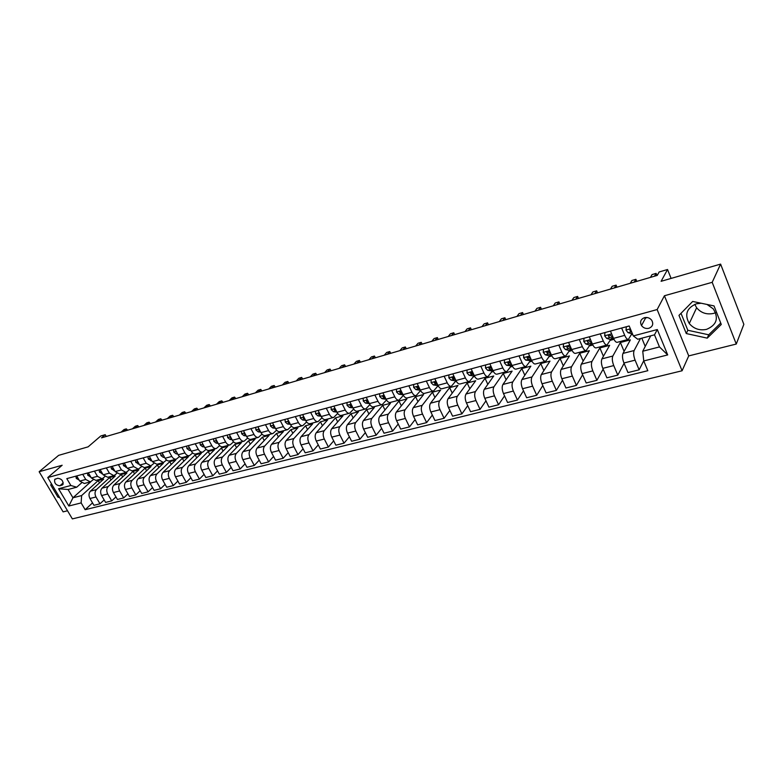<?xml version="1.0" encoding="UTF-8"?>
<svg xmlns="http://www.w3.org/2000/svg" width="783" height="783" viewBox="0 0 783 783"><rect width="100%" height="100%" fill="white"/><g stroke="black" fill="none" stroke-linecap="round" stroke-linejoin="round"><path stroke-width="1.17" d="M701.196 303.236L696.4 303.794C686.701 307.973 684.322 314.541 689.265 323.506C693.777 328.811 699.532 330.759 706.54 329.369C716.739 325.014 718.97 318.172 713.244 308.845L707.02 304.45M715.613 312.691L713.519 313.425C706.658 314.835 701.03 312.946 696.635 307.758L694.766 304.333M644.468 317.683C640.68 319.278 639.701 321.901 641.512 325.562C643.381 327.989 645.828 328.899 648.843 328.302C652.719 326.677 653.678 323.996 651.73 320.267C649.831 317.937 647.404 317.076 644.468 317.683M736.265 344.05L743.85 324.328L720.605 264.106L712.187 282.32L664.424 295.759L657.143 309.549L682.081 370.77L688.727 355.903L736.265 344.05L712.187 282.32M657.143 309.549L47.753 477.561L72.359 518.894L682.081 370.77M47.753 477.561L62.16 465.249L39.15 471.728L63.11 511.867L67.524 510.77M39.15 471.728L58.627 455.363L88.127 446.839L100.762 435.984L105.216 434.682L101.545 437.844L657.24 275.401L659.139 271.975L667.537 269.509L661.106 281.303L720.605 264.106M59.87 485.812L62.875 484.608C63.452 480.958 61.73 478.834 57.697 478.256L54.732 479.441C54.115 483.091 55.838 485.215 59.87 485.812L63.257 482.857M81.138 502.911L68.845 506.014L58.588 488.768L70.862 485.499L76.714 487.212L68.062 489.492L72.966 497.782L81.628 495.561L81.138 502.911L85.151 509.704L647.825 370.702L643.763 360.953L642.745 351.234L659.472 346.928L654.5 334.83L637.763 339.245L633.33 335.917L657.299 329.545L667.693 354.924L643.763 360.953M633.33 335.917L629.189 325.982L66.8 478.619L70.862 485.499M671.1 278.405L667.537 269.509M106.243 436.464L105.216 434.682M90.877 481.672L72.966 497.782L68.845 506.014M76.714 487.212L81.481 482.964M647.277 317.546L644.908 318.192M621.643 328.038L624.717 335.369C625.979 338.217 627.212 339.548 628.416 339.362L631.783 333.861M600.248 333.842L603.321 341.085C604.593 343.903 605.856 345.205 607.079 345.009L610.603 339.538M579.293 339.528L582.386 346.683C583.658 349.463 584.93 350.755 586.203 350.539L589.853 345.088M558.778 345.097L561.881 352.164C563.163 354.914 564.455 356.177 565.747 355.952L569.525 350.53M538.694 350.549L541.787 357.537C543.079 360.249 544.391 361.492 545.712 361.266L549.617 355.864M519.012 355.893L522.114 362.793C523.406 365.485 524.727 366.698 526.088 366.464L530.101 361.08M499.72 361.129L502.833 367.951C504.125 370.604 505.466 371.808 506.846 371.563L510.976 366.199M480.821 366.258L483.933 373.002C485.225 375.625 486.586 376.809 487.995 376.554L492.223 371.22M462.293 371.279L465.405 377.954C466.707 380.548 468.077 381.712 469.506 381.448L473.842 376.134M444.127 376.212L447.24 382.818C448.542 385.373 449.922 386.518 451.38 386.254L455.814 380.959M426.304 381.047L429.427 387.575C430.728 390.11 432.128 391.236 433.606 390.962L438.128 385.686L433.293 384.903L431.09 382.701L431.12 379.745M408.834 385.794L411.956 392.254C413.258 394.749 414.667 395.865 416.164 395.581L420.588 390.57M391.696 390.443L394.808 396.834C396.12 399.31 397.539 400.407 399.056 400.113L403.372 395.346M374.871 395.004L377.993 401.327C379.305 403.783 380.724 404.86 382.27 404.557L386.489 400.015M358.369 399.487L361.492 405.741C362.793 408.168 364.232 409.225 365.788 408.922L369.909 404.586M342.171 403.881L345.283 410.077C346.595 412.475 348.034 413.522 349.619 413.209L353.642 409.069M326.266 408.197L329.379 414.324C330.69 416.703 332.139 417.731 333.734 417.417L337.679 413.453M310.645 412.435L313.758 418.504C315.069 420.853 316.528 421.871 318.143 421.548L321.989 417.75M295.318 416.605L298.421 422.605C299.732 424.924 301.201 425.932 302.825 425.609L306.593 421.968M280.255 420.686L283.358 426.627C284.669 428.927 286.138 429.916 287.782 429.593L291.472 426.099M265.457 424.699L268.559 430.591C269.871 432.862 271.349 433.841 272.993 433.508L276.605 430.161M250.922 428.653L254.015 434.477C255.327 436.728 256.814 437.687 258.468 437.354L262.011 434.134M236.632 432.529L239.725 438.294C241.037 440.526 242.524 441.475 244.198 441.132L247.663 438.04M222.597 436.337L225.68 442.052C226.992 444.264 228.489 445.194 230.173 444.852L233.559 441.866M208.797 440.085L211.88 445.742C213.182 447.935 214.679 448.855 216.382 448.502L219.7 445.635M195.231 443.765L198.305 449.373C199.606 451.537 201.114 452.447 202.826 452.094L206.076 449.325M181.891 447.387L184.964 452.936C186.266 455.089 187.773 455.98 189.486 455.628L192.677 452.956M168.776 450.939L171.839 456.44C173.141 458.574 174.648 459.455 176.381 459.102L179.503 456.528M155.866 454.443L158.929 459.895L163.481 462.518L166.544 460.032M143.181 457.889L146.235 463.291L150.796 465.875L153.791 463.477M130.692 461.275L133.746 466.629L138.307 469.183L141.253 466.864M118.409 464.613L121.453 469.917L126.024 472.433L128.911 470.191M106.322 467.891L109.366 473.147L113.936 475.643L116.775 473.461M94.43 471.121L97.454 476.328L102.044 478.795L104.824 476.681M82.724 474.302L85.739 479.46L90.329 481.897L93.06 479.852M99.529 482.876L98.188 480.566L81.628 495.561M98.188 480.566L103.669 479.118L90.427 491.156C88.704 493.153 88.548 495.6 89.957 498.507L93.95 505.309L99.989 503.812L104.149 499.926M111.029 479.91L109.659 477.532L96.446 489.6C94.723 491.597 94.577 494.053 95.986 496.98L99.989 503.812M109.659 477.532L115.218 476.064L102.044 488.152C100.332 490.148 100.185 492.615 101.604 495.551L105.607 502.412L111.734 500.885L115.962 496.911M122.706 476.896L121.296 474.449L108.162 486.566C106.449 488.572 106.312 491.049 107.731 493.995L111.734 500.885M121.296 474.449L126.954 472.961L113.858 485.098C112.145 487.104 112.008 489.59 113.427 492.546L117.44 499.476L123.675 497.919L127.952 493.848M134.568 473.842L133.13 471.327L120.063 483.493C118.37 485.509 118.233 487.995 119.652 490.97L123.675 497.919M133.13 471.327L138.875 469.81L125.848 481.995C124.154 484.011 124.017 486.517 125.446 489.502L129.469 496.481L135.792 494.905L140.137 490.735M146.607 470.74L145.139 468.146L132.161 480.361C130.467 482.387 130.34 484.902 131.769 487.897L135.792 494.905M145.139 468.146L150.972 466.609L138.033 478.844C136.35 480.87 136.222 483.395 137.651 486.4L141.684 493.447L148.114 491.851L152.519 487.574M158.841 467.588L157.344 464.926L144.444 477.19C142.77 479.216 142.643 481.751 144.082 484.775L148.114 491.851M157.344 464.926L163.275 463.36L150.414 475.643C148.741 477.679 148.623 480.214 150.062 483.248L154.104 490.364L160.632 488.739L165.096 484.354M171.281 464.388L169.745 461.647L156.933 473.96C155.269 475.995 155.151 478.55 156.59 481.594L160.632 488.739M169.745 461.647L175.764 460.052L163.001 472.384C161.337 474.439 161.229 476.994 162.668 480.057L166.72 487.222L173.356 485.577L177.878 481.075M183.907 461.138L182.341 458.309L169.627 470.671C167.973 472.726 167.865 475.291 169.314 478.364L173.356 485.577M182.341 458.309L188.458 456.695L175.784 469.076C174.139 471.141 174.041 473.715 175.49 476.798L179.542 484.041L186.295 482.357L190.876 477.747M196.748 457.84L195.143 454.933L182.517 467.334C180.883 469.399 180.785 471.983 182.233 475.085L186.295 482.357M195.143 454.933L201.368 453.288L188.791 465.719C187.157 467.784 187.068 470.377 188.517 473.49L192.579 480.801L199.44 479.088L204.089 474.351M209.805 454.492L208.161 451.488L195.633 463.947C194.008 466.022 193.93 468.625 195.378 471.748L199.44 479.088M208.161 451.488L214.473 449.814L202.004 462.303C200.389 464.378 200.311 466.991 201.769 470.133L205.831 477.503L212.81 475.77L217.527 470.896M223.067 451.096L221.383 447.993L208.973 460.502C207.358 462.577 207.28 465.2 208.738 468.361L212.81 475.77M221.383 447.993L227.804 446.29L215.452 458.818C213.847 460.913 213.779 463.536 215.237 466.717L219.309 474.155L226.404 472.394L231.191 467.392M236.554 447.641L234.831 444.441L222.529 456.988C220.933 459.083 220.865 461.725 222.333 464.916L226.404 472.394M234.831 444.441L241.36 442.708L229.116 455.285C227.53 457.38 227.471 460.032 228.93 463.233L233.011 470.749L240.234 468.948L245.079 463.81M250.276 444.137L248.505 440.819L236.319 453.426C234.743 455.53 234.685 458.182 236.153 461.402L240.234 468.948M248.505 440.819L255.141 439.067L243.024 451.693C241.448 453.797 241.399 456.469 242.867 459.699L246.948 467.285L254.299 465.454L259.212 460.169M264.223 440.575L262.403 437.149L250.345 449.794C248.788 451.908 248.74 454.59 250.208 457.84L254.299 465.454M262.403 437.149L269.156 435.358L257.157 448.033C255.61 450.147 255.571 452.838 257.039 456.107L261.131 463.761L268.608 461.901L273.59 456.46M278.405 436.963L276.546 433.41L264.615 446.104C263.068 448.228 263.039 450.93 264.517 454.209L268.608 461.901M276.546 433.41L283.417 431.59L271.554 444.313C270.018 446.437 269.988 449.148 271.466 452.447L275.557 460.169L283.162 458.28L288.222 452.672M292.842 433.283L290.924 429.603L279.13 442.346C277.613 444.48 277.593 447.201 279.071 450.519L283.162 458.28M290.924 429.603L297.922 427.753L286.186 440.526C284.679 442.659 284.66 445.39 286.147 448.718L290.239 456.528L297.98 454.6L303.109 448.816M307.523 429.544L305.556 425.737L293.909 438.529C292.402 440.672 292.402 443.413 293.879 446.75L297.98 454.6M305.556 425.737L312.671 423.857L301.093 436.669C299.605 438.823 299.595 441.573 301.083 444.93L305.184 452.809L313.053 450.851L318.26 444.891M322.469 425.756L320.443 421.802L308.942 434.643C307.465 436.797 307.465 439.557 308.952 442.933L313.053 450.851M320.443 421.802L327.685 419.884L316.254 432.745C314.786 434.908 314.795 437.677 316.283 441.064L320.394 449.031L328.41 447.034L333.675 440.888M337.679 421.9L335.594 417.789L324.25 430.679C322.792 432.842 322.811 435.632 324.299 439.038L328.41 447.034M335.594 417.789L342.964 415.842L331.698 428.751C330.25 430.924 330.279 433.713 331.767 437.139L335.878 445.184L344.04 443.158L349.375 436.797M353.162 417.985L351.019 413.718L339.842 426.647C338.403 428.82 338.432 431.629 339.93 435.064L344.04 443.158M351.019 413.718L358.516 411.731L347.417 424.689C345.998 426.862 346.037 429.681 347.525 433.136L351.636 441.26L359.945 439.194L365.367 432.627M368.93 414.001L366.718 409.568L355.707 422.546C354.298 424.729 354.347 427.557 355.834 431.032L359.945 439.194M366.718 409.568L374.352 407.551L363.429 420.549C362.03 422.732 362.079 425.57 363.576 429.064L367.697 437.276L376.153 435.172L381.644 428.379M384.982 409.959L382.701 405.34L371.876 418.367C370.486 420.559 370.545 423.407 372.042 426.921L376.153 435.172M382.701 405.34L390.472 403.284L379.735 416.331C378.365 418.533 378.434 421.391 379.931 424.915L384.042 433.214L392.665 431.071L398.224 424.034M401.327 405.858L398.978 401.033L388.339 414.109C386.978 416.311 387.047 419.179 388.554 422.732L392.665 431.071M398.978 401.033L406.896 398.948L396.345 412.034C395.004 414.246 395.082 417.124 396.589 420.686L400.7 429.074L409.489 426.892L415.117 419.6M417.975 401.679L415.548 396.658L405.105 409.763C403.783 411.985 403.871 414.882 405.369 418.455L409.489 426.892M415.548 396.658L423.613 394.524L413.277 407.659C411.956 409.871 412.054 412.788 413.561 416.38L417.672 424.856L426.627 422.624L432.333 415.059M434.947 397.441L432.431 392.195L422.203 405.349C420.902 407.571 421.009 410.488 422.517 414.109L426.627 422.624M432.431 392.195L440.653 390.022L430.523 403.196C429.241 405.428 429.348 408.354 430.856 411.995L434.966 420.549L444.098 418.288L449.873 410.429M452.231 393.135L449.638 387.644L439.625 400.837C438.353 403.079 438.47 406.025 439.977 409.675L444.098 418.288M449.638 387.644L458.006 385.432L448.101 398.645C446.848 400.886 446.976 403.842 448.483 407.522L452.603 416.174L461.901 413.864L467.745 405.692M469.859 388.76L467.167 383.004L457.38 396.247C456.146 398.488 456.283 401.464 457.791 405.154L461.901 413.864M467.167 383.004L475.702 380.753L466.022 394.015C464.799 396.257 464.945 399.242 466.462 402.951L470.573 411.701L480.057 409.352L485.969 400.847M487.819 384.316L485.029 378.287L475.477 391.569C474.283 393.82 474.429 396.815 475.947 400.553L480.057 409.352M485.029 378.287L493.73 375.987L484.295 389.288C483.111 391.549 483.277 394.554 484.794 398.302L488.895 407.15L498.565 404.742L504.546 395.885M506.131 379.814L503.244 373.471L493.946 386.792C492.771 389.053 492.947 392.077 494.464 395.846L498.565 404.742M503.244 373.471L512.111 371.122L502.931 384.463C501.786 386.733 501.962 389.768 503.479 393.565L507.58 402.511L517.446 400.054L523.494 390.805M524.816 375.233L521.811 368.558L512.767 381.918C511.642 384.199 511.837 387.242 513.354 391.06L517.446 400.054M521.811 368.558L530.854 366.17L521.938 379.549C520.832 381.83 521.038 384.884 522.555 388.72L526.646 397.764L536.707 395.268L542.815 385.598M543.872 370.584L540.75 363.557L531.98 376.956C530.884 379.236 531.099 382.31 532.616 386.166L536.707 395.268M540.75 363.557L549.969 361.12L541.337 374.528C540.26 376.819 540.485 379.902 542.002 383.787L546.094 392.939L556.361 390.384L562.527 380.254M563.32 365.876L560.06 358.448L551.575 371.886C550.527 374.176 550.762 377.279 552.279 381.174L556.361 390.384M560.06 358.448L569.466 355.962L561.127 369.41C560.09 371.71 560.334 374.822 561.861 378.747L565.943 388.006L576.415 385.402L582.63 374.773M583.159 361.1L579.753 353.241L571.58 366.708C570.562 369.018 570.827 372.14 572.344 376.085L576.415 385.402M579.753 353.241L589.354 350.706L581.319 364.193C580.33 366.503 580.604 369.635 582.121 373.599L586.193 382.965L596.891 380.313L603.145 369.145M603.419 356.265L599.856 347.926L591.987 361.433C591.028 363.743 591.302 366.894 592.829 370.888L596.891 380.313M599.856 347.926L609.654 345.332L601.941 358.859C601.001 361.178 601.285 364.34 602.812 368.353L606.874 377.827L617.797 375.116L624.09 363.351M624.11 351.371L620.371 342.504L612.835 356.04C611.915 358.36 612.218 361.54 613.745 365.583L617.797 375.116M620.371 342.504L630.374 339.861L622.994 353.407C622.103 355.736 622.416 358.937 623.934 362.989L627.986 372.581L639.143 369.811L643.743 360.757M640.484 338.53L634.122 350.539C633.251 352.869 633.574 356.079 635.101 360.16L639.143 369.811M650.712 335.829L642.745 351.234M420.207 391.05L420.774 390.893M437.56 386.42L438.402 386.195M455.256 381.693L456.381 381.399M473.294 376.887L474.723 376.506M491.685 371.974L493.427 371.514M510.438 366.973L512.503 366.424M529.572 361.863L531.97 361.227M549.098 356.656L551.849 355.922M569.026 351.342L572.128 350.51M589.354 345.92L592.839 344.99M610.114 340.38L613.989 339.342M631.313 334.723L632.684 334.361M76.705 475.927L79.719 481.075L84.31 483.483L90.211 481.927M85.151 509.704L92.531 502.882M88.313 472.775L91.347 477.963L95.927 480.41L101.927 478.824M100.116 469.575L103.15 474.811L107.731 477.287L113.819 475.673M112.106 466.325L115.14 471.601L119.721 474.106L125.906 472.472M124.282 463.017L127.326 468.342L131.896 470.886L138.19 469.213M136.663 459.66L139.717 465.033L144.278 467.608L150.679 465.905M149.25 456.244L152.303 461.667L156.854 464.27L163.363 462.547M162.032 452.77L165.105 458.251C166.397 460.365 167.914 461.246 169.647 460.884L176.263 459.132M175.04 449.246L178.113 454.766C179.415 456.91 180.922 457.801 182.645 457.438L189.378 455.657M188.263 445.654L191.336 451.233C192.638 453.386 194.145 454.297 195.858 453.934L202.709 452.124M201.711 442.004L204.794 447.631C206.095 449.814 207.603 450.724 209.306 450.382L216.265 448.532M215.394 438.294L218.477 443.981C219.778 446.173 221.276 447.103 222.969 446.76L230.055 444.881M229.302 434.516L232.394 440.252C233.696 442.473 235.194 443.413 236.877 443.07L244.09 441.162M243.464 430.67L246.557 436.474C247.859 438.715 249.346 439.664 251.02 439.332L258.361 437.384M257.861 426.764L260.964 432.617C262.276 434.888 263.754 435.847 265.417 435.514L272.885 433.537M272.523 422.781L275.626 428.692C276.937 430.983 278.415 431.962 280.06 431.639L287.664 429.622M287.449 418.739L290.552 424.709C291.863 427.019 293.331 428.007 294.966 427.684L302.718 425.629M302.639 414.608L305.752 420.647C307.063 422.977 308.522 423.985 310.137 423.662L318.035 421.577M318.113 410.409L321.226 416.507C322.527 418.866 323.986 419.894 325.591 419.571L333.627 417.447M333.861 406.142L336.974 412.298C338.285 414.677 339.734 415.714 341.319 415.411L349.512 413.238M349.903 401.787L353.025 408.002C354.337 410.419 355.776 411.466 357.342 411.163L365.69 408.951M366.258 397.343L369.37 403.636C370.682 406.074 372.111 407.14 373.657 406.837L382.163 404.586M382.907 392.831L386.029 399.183C387.331 401.64 388.76 402.726 390.286 402.433L398.958 400.142M399.878 388.221L403 394.642C404.302 397.138 405.711 398.234 407.229 397.95L416.067 395.611M417.182 383.523L420.295 390.022C421.606 392.537 423.006 393.653 424.494 393.369L433.508 390.991M434.819 378.737L437.932 385.305C439.234 387.849 440.623 388.985 442.092 388.711L451.282 386.273M452.799 373.863L455.912 380.499C457.213 383.073 458.593 384.228 460.042 383.964L469.409 381.478M471.141 368.881L474.253 375.595C475.555 378.199 476.916 379.373 478.335 379.109L487.897 376.574M489.845 363.801L492.957 370.594C494.249 373.227 495.6 374.421 496.999 374.166L506.758 371.582M508.93 358.624L512.033 365.495C513.335 368.157 514.666 369.37 516.036 369.126L525.99 366.483M528.408 353.339L531.51 360.288C532.802 362.979 534.114 364.212 535.455 363.978L545.624 361.286M548.286 347.946L551.379 354.973C552.671 357.704 553.963 358.957 555.284 358.731L565.659 355.981M568.575 342.435L571.668 349.551C572.95 352.311 574.233 353.583 575.515 353.368L586.115 350.559M589.296 336.817L592.379 344.011C593.661 346.81 594.923 348.102 596.166 347.897L607.001 345.029M610.456 331.072L613.529 338.354C614.802 341.192 616.045 342.504 617.268 342.308L628.328 339.382M645.231 346.419L641.815 338.178M645.153 318.808L644.673 317.634M68.062 489.492L58.588 488.768M657.299 329.545L654.5 334.83M667.693 354.924L659.472 346.928M51.433 483.737L50.699 485.01L57.922 497.127L59.753 497.724M664.424 295.759L688.727 355.903M714.027 305.918L692.681 301.455L678.969 315.383L686.28 333.558L707.255 338.139L721.28 324.446L714.027 305.918M58.891 496.275L57.922 497.127M51.688 484.168L50.699 485.01M681.004 313.308L687.817 330.26L708.693 334.801L720.732 323.027M708.693 334.801L707.255 338.139M687.817 330.26L686.28 333.558M75.902 476.152L76.284 478.423L79.122 480.048M127.159 430.356L126.317 428.869L123.352 431.462M127.658 430.21L126.317 428.869L124.076 429.524L121.101 432.128M87.442 473.02L87.804 475.31L90.759 476.964M138.474 427.048L137.632 425.551L134.676 428.154M138.953 426.901L137.632 425.551L135.361 426.216L132.405 428.82M99.157 469.839L99.51 472.149L102.583 473.832M149.964 423.691L149.113 422.174L146.176 424.797M150.424 423.554L149.113 422.174L146.803 422.849L143.866 425.472M111.059 466.609L111.411 468.939L114.592 470.652M161.621 420.285L160.769 418.758L157.853 421.381M162.061 420.148L160.769 418.758L158.43 419.443L155.504 422.066M123.156 463.321L123.489 465.679L126.797 467.422M173.454 416.82L172.603 415.284L169.705 417.916M173.885 416.693L172.603 415.284L170.224 415.979L167.317 418.611M135.449 459.983L135.772 462.371L139.208 464.133M185.463 413.307L184.622 411.76L181.744 414.403M185.884 413.189L184.622 411.76L182.204 412.465L179.317 415.107M138.082 462.146L138.503 462.89M147.948 456.597L148.251 459.004L151.814 460.796M197.668 409.744L196.817 408.178L193.959 410.83M198.07 409.626L196.817 408.178L194.36 408.902L191.502 411.545M150.63 458.691L151.178 459.66M160.642 453.151L160.936 455.579L163.304 457.331L164.636 457.409M210.059 406.123L209.208 404.547L206.369 407.199M210.441 406.005L209.208 404.547L206.712 405.271L203.874 407.923M163.344 455.256L164.048 456.362M173.552 449.648L173.836 452.104L176.195 453.866L177.663 453.964M222.646 402.442L221.795 400.847L218.976 403.509M223.008 402.335L221.795 400.847L219.26 401.591L216.441 404.253M176.381 451.654L177.115 452.985M186.677 446.085L186.941 448.561L189.3 450.352L190.915 450.47M235.429 398.704L234.567 397.098L231.788 399.77M235.771 398.606L234.567 397.098L232.003 397.852L229.204 400.524M189.417 448.248L190.406 449.53M200.017 442.464L200.282 444.969L202.631 446.78L204.392 446.907M248.417 394.906L247.555 393.291L244.795 395.963M248.74 394.818L247.555 393.291L244.942 394.055L242.182 396.727M203.042 444.431L202.924 445.253L203.903 446.016M213.593 438.783L213.837 441.309L216.186 443.149L218.105 443.295M261.61 391.05L260.749 389.415L258.018 392.097M261.913 390.962L260.749 389.415L258.096 390.198L255.356 392.88M216.725 440.741L216.519 441.592L217.635 442.434M227.403 435.035L227.628 437.589L229.967 439.449L232.052 439.615M275.019 387.135L274.158 385.481L271.456 388.172M275.303 387.047L274.158 385.481L271.456 386.273L268.745 388.965M230.642 437.002L230.339 437.873L231.592 438.774M241.448 431.218L241.653 433.802L243.993 435.681L246.244 435.886M288.643 383.151L287.782 381.478L285.11 384.179M288.907 383.073L287.782 381.478L285.041 382.29L282.36 384.982M244.815 433.205L244.404 434.085L245.793 435.045M255.738 427.342L255.924 429.955L258.253 431.854L260.68 432.079M302.492 379.099L301.641 377.416L298.989 380.127M302.737 379.031L301.641 377.416L298.852 378.238L296.199 380.939M259.232 429.348L258.723 430.239L260.23 431.237M270.272 423.397L270.448 426.03L272.768 427.968L275.381 428.223M316.577 374.979L315.715 373.285L313.102 375.997M316.792 374.92L315.715 373.285L312.877 374.117L310.264 376.829M273.923 425.443L273.277 426.314L274.931 427.361L272.768 427.968M285.071 419.375L285.237 422.047L287.547 424.004L290.336 424.288M330.896 370.799L330.034 369.087L327.451 371.808M331.082 370.741L330.034 369.087L327.147 369.928L324.563 372.649M288.878 421.469L288.105 422.331L289.876 423.397M300.134 415.293L300.281 417.985L302.581 419.962L305.576 420.295M345.45 366.542L344.589 364.809L342.044 367.54M345.616 366.493L344.589 364.809L341.662 365.671L339.108 368.392M304.107 417.456L303.041 417.731L303.187 418.269L305.096 419.365M315.471 411.124L315.598 413.855L317.888 415.861L321.079 416.233M360.258 362.216L359.397 360.464L356.882 363.195M360.395 362.167L359.397 360.464L356.412 361.345L353.896 364.075M319.621 413.375L318.397 413.61L318.544 414.138L320.59 415.274M331.092 406.886L331.199 409.646L333.48 411.682L336.876 412.093M375.311 357.811L374.45 356.05L371.984 358.79M375.429 357.772L374.45 356.05L371.416 356.94L368.94 359.671M335.447 409.264L334.038 409.421L334.184 409.92L336.377 411.095M346.996 402.57L347.075 405.359L349.355 407.424L352.967 407.894M390.629 353.329L389.768 351.557L387.34 354.298M390.727 353.309L389.768 351.557L386.685 352.458L384.247 355.198M351.587 405.144L349.962 405.154L350.118 405.633L352.448 406.857M363.195 398.175L363.253 400.994L365.514 403.088L369.361 403.617L377.993 401.327M406.22 348.778L405.359 346.977L402.971 349.727M406.279 348.758L405.359 346.977L402.217 347.897L399.819 350.647M368.108 401.082L366.336 401.268L368.822 402.531M379.696 393.702L379.735 396.55L381.987 398.664L386.068 399.261M422.086 344.138L421.225 342.328L418.876 345.078M422.115 344.129L421.225 342.328L418.024 343.257L415.675 346.017M384.893 396.873L382.867 396.824L385.51 398.136M396.521 389.131L396.531 392.019L398.772 394.162L403.088 394.828M431.805 341.3L434.115 338.54L437.364 337.59L438.226 339.421L437.364 337.59L435.064 340.341M401.973 392.528L401.336 391.852L399.702 392.293L402.521 393.653M413.659 384.482L413.649 387.399L415.871 389.582L420.442 390.316M454.659 334.615L453.797 332.765L451.546 335.525M453.797 332.765L450.489 333.734L448.219 336.494M419.365 388.074L418.533 387.223L416.869 387.673L419.854 389.092M471.386 329.731L470.524 327.852L468.322 330.622M470.524 327.852L467.157 328.84L464.945 331.61M437.071 383.494L436.062 382.505L434.359 382.965L437.531 384.453M448.933 374.91L448.874 377.895L451.067 380.137L456.137 380.949M488.416 324.749L487.564 322.85L485.411 325.63M487.564 322.85L484.129 323.859L481.966 326.638M455.119 378.806L453.925 377.7L452.192 378.16L455.549 379.726M467.089 369.977L467.011 373.002L469.183 375.272L474.498 376.085M505.769 319.679L504.908 317.761L502.813 320.541M504.908 317.761L501.414 318.789L499.309 321.568M473.509 373.99L472.149 372.796L470.387 373.266L473.94 374.91M485.617 364.956L485.499 368.02L487.652 370.32L493.202 371.103M523.435 314.512L522.584 312.574L520.538 315.353M522.584 312.574L519.021 313.621L516.966 316.401M492.253 369.067L490.726 367.795L488.925 368.274L490.491 369.556L492.693 370.007M490.364 367.442L489.776 367.207M504.506 359.828L504.369 362.93L506.503 365.269L512.278 366.004M541.445 309.246L540.583 307.298L538.606 310.078M540.583 307.298L536.952 308.355L534.965 311.145M511.377 364.026L509.684 362.686L507.844 363.185L509.4 364.486L511.818 365.015M509.39 362.382L508.647 362.089M523.788 354.591L523.612 357.733L525.726 360.111L531.755 360.806M559.786 303.882L558.925 301.915L557.007 304.695M558.925 301.915L555.235 302.992L553.297 305.781M530.884 358.888L529.024 357.479L527.086 357.86L528.682 359.319L531.354 359.935M528.789 357.224L527.908 356.872L527.155 357.988M543.451 349.257L543.255 352.438L545.34 354.846L549.226 355.795L551.624 355.502M578.471 298.421L577.619 296.424L575.769 299.214M577.619 296.424L573.851 297.53L571.981 300.32M550.801 353.652L548.766 352.174L546.808 352.604L548.354 354.033L551.281 354.758M548.589 351.959L547.581 351.567L546.847 352.683M563.535 343.806L563.3 347.026L565.365 349.472L569.172 350.461L571.913 350.079M597.527 292.852L596.675 290.836L594.894 293.625M596.675 290.836L592.839 291.961L591.038 294.751M571.13 348.318L568.908 346.752C567.685 345.851 567.029 346.017 566.941 347.241L568.448 348.65L571.639 349.482M568.791 346.595L567.636 346.135L566.951 347.27L567.665 346.155M584.03 338.246L583.766 341.505L585.801 343.991L589.53 345.019L592.623 344.549M616.955 287.175L616.104 285.129L614.391 287.929M616.104 285.129L612.189 286.284L610.456 289.074M591.899 342.885L589.462 341.182C588.19 340.311 587.534 340.497 587.485 341.75L588.943 343.15L592.428 344.119M589.413 341.124L588.16 340.625L587.485 341.75M604.965 332.56L604.662 335.868L606.678 338.393L610.319 339.47L613.774 338.902M613.109 337.346L610.427 335.486C609.145 334.654 608.479 334.86 608.44 336.103L609.888 337.532L613.666 338.647M636.765 281.381L635.913 279.316L634.269 282.115M635.913 279.316L631.92 280.49L630.266 283.28M610.466 335.535L609.096 334.987L608.44 336.103M626.341 326.756L626.009 330.113L627.986 332.677L632.488 333.891M656.966 275.479L656.115 273.394L654.549 276.184M656.115 273.394L652.043 274.588L650.458 277.378M630.521 329.163L629.845 330.348L631.666 331.923M630.579 329.33L629.845 330.348M96.446 489.6L90.427 491.156M108.162 486.566L102.044 488.152M120.063 483.493L113.858 485.098M132.161 480.361L125.848 481.995M144.444 477.19L138.033 478.844M156.933 473.96L150.414 475.643M169.627 470.671L163.001 472.384M182.517 467.334L175.784 469.076M195.633 463.947L188.791 465.719M208.973 460.502L202.004 462.303M222.529 456.988L215.452 458.818M236.319 453.426L229.116 455.285M250.345 449.794L243.024 451.693M264.615 446.104L257.157 448.033M279.13 442.346L271.554 444.313M293.909 438.529L286.186 440.526M308.942 434.643L301.093 436.669M324.25 430.679L316.254 432.745M339.842 426.647L331.698 428.751M355.707 422.546L347.417 424.689M371.876 418.367L363.429 420.549M388.339 414.109L379.735 416.331M405.105 409.763L396.345 412.034M422.203 405.349L413.277 407.659M439.625 400.837L430.523 403.196M457.38 396.247L448.101 398.645M475.477 391.569L466.022 394.015M493.946 386.792L484.295 389.288M512.767 381.918L502.931 384.463M531.98 376.956L521.938 379.549M551.575 371.886L541.337 374.528M571.58 366.708L561.127 369.41M591.987 361.433L581.319 364.193M612.835 356.04L601.941 358.859M634.122 350.539L622.994 353.407M95.986 496.98L89.957 498.507M85.739 479.46L79.719 481.075M97.454 476.328L91.347 477.963M107.731 493.995L101.604 495.551M109.366 473.147L103.15 474.811M119.652 490.97L113.427 492.546M121.453 469.917L115.14 471.601M131.769 487.897L125.446 489.502M133.746 466.629L127.326 468.342M144.082 484.775L137.651 486.4M146.235 463.291L139.717 465.033M156.59 481.594L150.062 483.248M158.929 459.895L152.303 461.667M169.314 478.364L162.668 480.057M171.839 456.44L165.105 458.251M182.233 475.085L175.49 476.798M184.964 452.936L178.113 454.766M195.378 471.748L188.517 473.49M198.305 449.373L191.336 451.233M208.738 468.361L201.769 470.133M211.88 445.742L204.794 447.631M222.333 464.916L215.237 466.717M225.68 442.052L218.477 443.981M236.153 461.402L228.93 463.233M239.725 438.294L232.394 440.252M250.208 457.84L242.867 459.699M254.015 434.477L246.557 436.474M264.517 454.209L257.039 456.107M268.559 430.591L260.964 432.617M279.071 450.519L271.466 452.447M283.358 426.627L275.626 428.692M293.879 446.75L286.147 448.718M298.421 422.605L290.552 424.709M308.952 442.933L301.083 444.93M313.758 418.504L305.752 420.647M324.299 439.038L316.283 441.064M329.379 414.324L321.226 416.507M339.93 435.064L331.767 437.139M345.283 410.077L336.974 412.298M355.834 431.032L347.525 433.136M361.492 405.741L353.025 408.002M372.042 426.921L363.576 429.064M388.554 422.732L379.931 424.915M394.808 396.834L386.029 399.183M405.369 418.455L396.589 420.686M411.956 392.254L403 394.642M422.517 414.109L413.561 416.38M429.427 387.575L420.295 390.022M439.977 409.675L430.856 411.995M447.24 382.818L437.932 385.305M457.791 405.154L448.483 407.522M465.405 377.954L455.912 380.499M475.947 400.553L466.462 402.951M483.933 373.002L474.253 375.595M494.464 395.846L484.794 398.302M502.833 367.951L492.957 370.594M513.354 391.06L503.479 393.565M522.114 362.793L512.033 365.495M532.616 386.166L522.555 388.72M541.787 357.537L531.51 360.288M552.279 381.174L542.002 383.787M561.881 352.164L551.379 354.973M572.344 376.085L561.861 378.747M582.386 346.683L571.668 349.551M592.829 370.888L582.121 373.599M603.321 341.085L592.379 344.011M613.745 365.583L602.812 368.353M624.717 335.369L613.529 338.354M635.101 360.16L623.934 362.989M63.11 484.188L61.867 485.284M77.869 477.924L76.264 478.354M89.487 474.792L87.794 475.242M90.671 476.808L90.182 476.945M101.291 471.601L99.5 472.09M102.475 473.646L101.888 473.803M113.281 468.371L111.401 468.88M114.465 470.426L113.78 470.612M125.466 465.082L123.479 465.621M126.65 467.157L125.867 467.373M137.847 461.745L135.762 462.303M139.041 463.839L138.141 464.074M150.434 458.349L148.241 458.936M151.628 460.463L150.62 460.727M163.226 454.894L160.926 455.51M164.42 457.027L163.304 457.331M176.234 451.38L173.826 452.036M177.428 453.543L176.195 453.866M189.457 447.817L186.941 448.493M190.661 449.99L189.3 450.352M202.905 444.186L200.272 444.901M204.109 446.379L202.631 446.78M216.588 440.496L213.828 441.24M217.791 442.708L216.186 443.149M230.505 436.738L227.618 437.521M231.709 438.979L229.967 439.449M230.838 437.374L230.339 437.873M244.658 432.921L241.644 433.733M245.872 435.182L243.993 435.681M244.971 433.508L244.404 434.085M259.065 429.035L255.924 429.877M260.279 431.316L258.253 431.854M259.359 429.573L258.723 430.239M273.727 425.081L270.448 425.962M273.991 425.57L273.277 426.314M288.653 421.048L285.227 421.968M289.818 423.388L287.547 424.004M288.888 421.499L288.105 422.331M303.843 416.947L300.271 417.916M304.89 419.345L302.581 419.962M303.99 417.408L303.187 418.269M319.317 412.778L315.598 413.776M320.237 415.225L317.888 415.861M319.347 413.248L318.544 414.138M335.065 408.52L331.189 409.568M335.868 411.036L333.48 411.682M334.987 409.02L334.184 409.92M351.117 404.194L347.075 405.281M351.792 406.769L349.355 407.424M350.921 404.713L350.118 405.633M367.462 399.78L363.253 400.916M368 402.413L365.514 403.088M367.149 400.328L366.336 401.268M384.12 395.288L379.735 396.472M384.522 397.989L381.987 398.664M383.67 395.865L382.867 396.824M401.092 390.707L396.531 391.94M401.346 393.477L398.772 394.162M400.514 391.314L399.702 392.293M418.386 386.039L413.649 387.321M418.494 388.877L415.871 389.582M417.672 386.675L416.869 387.673M436.023 381.282L431.09 382.613M435.974 384.189L433.293 384.903M435.162 381.938L434.359 382.965M454.003 376.437L448.874 377.817M456.009 380.704L455.266 380.9M453.797 379.403L451.067 380.137M452.995 377.122L452.192 378.16M472.345 371.485L467.011 372.923M474.351 375.801L473.324 376.075M471.963 374.528L469.183 375.272M471.17 372.209L470.387 373.266M491.049 366.434L485.509 367.932M493.055 370.799L491.744 371.152M490.491 369.556L487.652 370.32M489.708 367.198L488.925 368.274M510.134 361.286L504.369 362.842M512.131 365.7L510.516 366.141M509.4 364.486L506.503 365.269M508.617 362.089L507.844 363.185M529.611 356.03L523.621 357.645M531.608 360.503L529.68 361.022M528.682 359.319L525.726 360.111M549.48 350.667L543.255 352.35M551.477 355.188L549.226 355.795M548.354 354.033L545.34 354.846M569.77 345.195L563.31 346.938M571.766 349.766L569.172 350.461M568.448 348.65L565.365 349.472M570.983 347.965L570.396 348.122M590.49 339.607L583.775 341.417M592.477 344.236L589.53 345.019M588.943 343.15L585.801 343.991M591.694 342.416L590.94 342.611M611.65 333.891L604.672 335.78M613.52 338.608L610.319 339.47M609.888 337.532L606.678 338.393M612.854 336.739L611.915 336.984M630.384 328.84L626.018 330.015M632.351 333.578L631.548 333.793M631.264 331.796L627.986 332.677M696.635 307.758L689.265 323.506M645.877 317.467L641.512 325.562M55.27 478.981L54.732 479.441M383.161 395.855L382.721 396.394M400.035 391.314L399.565 391.882M417.231 386.675L416.732 387.301M434.761 381.947L434.232 382.623M452.633 377.132L452.075 377.856M470.857 372.219L470.27 373.002M489.444 367.207L488.827 368.059M508.402 362.098L507.766 363.009M527.752 356.882L527.086 357.86M547.493 351.557L546.808 352.604"/></g></svg>
